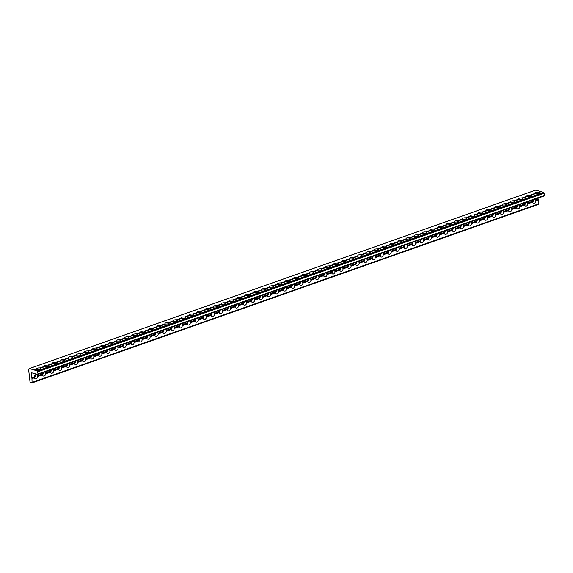 <?xml version="1.0" encoding="UTF-8"?>
<svg xmlns="http://www.w3.org/2000/svg" width="573" height="573" viewBox="0 0 573 573"><rect width="100%" height="100%" fill="white"/><g stroke="black" fill="none" stroke-linecap="round" stroke-linejoin="round"><path stroke-width="0.86" d="M34.774 370.137L37.166 369.313A2.199 0.688 -6.4 0 0 39.501 369.148A2.199 0.688 -6.4 0 0 40.697 368.389A2.199 0.688 -6.4 0 0 40.49 368.138L45.203 366.476A2.199 0.688 -6.4 0 0 47.538 366.312A2.199 0.688 -6.4 0 0 48.734 365.553A2.199 0.688 -6.4 0 0 48.526 365.302L48.325 365.416M37.066 369.327L34.717 370.158M53.16 363.647L48.282 365.424M45.102 366.498L40.461 368.131M60.903 360.933L56.047 362.344L61.196 360.818M53.139 363.662L53.239 363.647A2.199 0.688 -6.4 0 0 55.574 363.483A2.199 0.688 -6.4 0 0 56.77 362.723A2.199 0.688 -6.4 0 0 56.562 362.473L61.275 360.811A2.199 0.688 -6.4 0 0 63.617 360.646A2.199 0.688 -6.4 0 0 64.806 359.887A2.199 0.688 -6.4 0 0 64.599 359.643L64.398 359.751M76.975 355.267L72.635 356.807A2.199 0.688 -6.4 0 1 72.843 357.058A2.199 0.688 -6.4 0 1 71.654 357.817A2.199 0.688 -6.4 0 1 69.312 357.982L64.541 359.643M61.175 360.832L56.562 362.473M72.635 356.807L77.276 355.153M77.248 355.167L77.348 355.145A2.199 0.688 -6.4 0 0 79.69 354.981A2.199 0.688 -6.4 0 0 80.886 354.221A2.199 0.688 -6.4 0 0 80.671 353.978L85.384 352.316A2.199 0.688 -6.4 0 0 87.726 352.151A2.199 0.688 -6.4 0 0 88.922 351.392A2.199 0.688 -6.4 0 0 88.708 351.142L88.507 351.256M93.349 349.487L88.471 351.256M85.284 352.331L80.65 353.971M93.32 349.501L93.42 349.48A2.199 0.688 -6.4 0 0 95.763 349.315A2.199 0.688 -6.4 0 0 96.959 348.563A2.199 0.688 -6.4 0 0 96.744 348.312L101.457 346.651A2.199 0.688 -6.4 0 0 103.799 346.486A2.199 0.688 -6.4 0 0 104.995 345.727A2.199 0.688 -6.4 0 0 104.78 345.476L104.58 345.591M117.157 341.1L112.824 342.647A2.199 0.688 -6.4 0 1 113.031 342.898A2.199 0.688 -6.4 0 1 111.835 343.65A2.199 0.688 -6.4 0 1 109.493 343.814L104.544 345.591M101.357 346.665L96.744 348.312M112.824 342.647L117.458 340.992M117.429 340.999L117.529 340.985A2.199 0.688 -6.4 0 0 119.872 340.82A2.199 0.688 -6.4 0 0 121.068 340.061A2.199 0.688 -6.4 0 0 120.86 339.81L125.566 338.149A2.199 0.688 -6.4 0 0 127.908 337.991A2.199 0.688 -6.4 0 0 129.104 337.232A2.199 0.688 -6.4 0 0 128.896 336.981L128.689 337.089M133.53 335.327L128.839 336.981M125.466 338.17L120.831 339.803L125.494 338.156M133.509 335.334L133.602 335.32A2.199 0.688 -6.4 0 0 135.944 335.155A2.199 0.688 -6.4 0 0 137.14 334.396A2.199 0.688 -6.4 0 0 136.933 334.145L141.646 332.483A2.199 0.688 -6.4 0 0 143.981 332.326A2.199 0.688 -6.4 0 0 145.177 331.566A2.199 0.688 -6.4 0 0 144.969 331.316L144.768 331.423M157.339 326.939L153.005 328.479A2.199 0.688 -6.4 0 1 153.213 328.73A2.199 0.688 -6.4 0 1 152.017 329.489A2.199 0.688 -6.4 0 1 149.682 329.654L144.912 331.316M141.545 332.505L136.904 334.138M153.005 328.479L157.639 326.825M157.618 326.839L157.718 326.818A2.199 0.688 -6.4 0 0 160.053 326.66A2.199 0.688 -6.4 0 0 161.249 325.901A2.199 0.688 -6.4 0 0 161.042 325.65L165.755 323.989A2.199 0.688 -6.4 0 0 168.09 323.824A2.199 0.688 -6.4 0 0 169.286 323.065A2.199 0.688 -6.4 0 0 169.078 322.814L173.791 321.159A2.199 0.688 -6.4 0 0 176.126 320.995A2.199 0.688 -6.4 0 0 177.322 320.235A2.199 0.688 -6.4 0 0 177.114 319.985L176.914 320.092M165.654 324.01L160.999 325.643L165.654 324.01M177.086 319.978L181.827 318.323L176.871 320.099M181.727 318.344L181.827 318.323A2.199 0.688 -6.4 0 0 184.169 318.158A2.199 0.688 -6.4 0 0 185.358 317.399A2.199 0.688 -6.4 0 0 185.151 317.148L189.864 315.494A2.199 0.688 -6.4 0 0 192.206 315.329A2.199 0.688 -6.4 0 0 193.395 314.57A2.199 0.688 -6.4 0 0 193.187 314.319L192.986 314.434M193.165 314.312L197.9 312.657L192.951 314.434M189.763 315.508L185.122 317.141L189.792 315.494M197.8 312.679L197.9 312.657A2.199 0.688 -6.4 0 0 200.242 312.493A2.199 0.688 -6.4 0 0 201.438 311.733A2.199 0.688 -6.4 0 0 201.223 311.483L205.936 309.828A2.199 0.688 -6.4 0 0 208.278 309.664A2.199 0.688 -6.4 0 0 209.474 308.904A2.199 0.688 -6.4 0 0 209.26 308.654L209.059 308.768M209.238 308.646L213.973 306.992L209.202 308.654M205.836 309.843L201.202 311.476M213.872 307.013L213.973 306.992A2.199 0.688 -6.4 0 0 216.315 306.827A2.199 0.688 -6.4 0 0 217.511 306.068A2.199 0.688 -6.4 0 0 217.296 305.824L222.009 304.163A2.199 0.688 -6.4 0 0 224.351 303.998A2.199 0.688 -6.4 0 0 225.547 303.239A2.199 0.688 -6.4 0 0 225.332 302.988L225.132 303.103M229.974 301.334L225.096 303.103M221.909 304.177L217.274 305.81M229.945 301.348L230.045 301.326A2.199 0.688 -6.4 0 0 232.387 301.162A2.199 0.688 -6.4 0 0 233.583 300.402A2.199 0.688 -6.4 0 0 233.376 300.159L238.082 298.497A2.199 0.688 -6.4 0 0 240.424 298.332A2.199 0.688 -6.4 0 0 241.62 297.573A2.199 0.688 -6.4 0 0 241.412 297.323L241.204 297.437M253.782 292.946L249.448 294.493A2.199 0.688 -6.4 0 1 249.656 294.737A2.199 0.688 -6.4 0 1 248.46 295.496A2.199 0.688 -6.4 0 1 246.118 295.661L241.355 297.33M237.981 298.512L233.347 300.145M249.448 294.493L254.083 292.839M254.061 292.846L254.154 292.832A2.199 0.688 -6.4 0 0 256.496 292.667A2.199 0.688 -6.4 0 0 257.692 291.908A2.199 0.688 -6.4 0 0 257.485 291.657L262.198 289.995A2.199 0.688 -6.4 0 0 264.533 289.831A2.199 0.688 -6.4 0 0 265.729 289.079A2.199 0.688 -6.4 0 0 265.521 288.828L270.234 287.166A2.199 0.688 -6.4 0 0 272.569 287.001A2.199 0.688 -6.4 0 0 273.765 286.242A2.199 0.688 -6.4 0 0 273.557 285.991L273.357 286.106M262.097 290.017L257.442 291.65L262.097 290.017M273.529 285.984L278.27 284.33L273.314 286.106M278.17 284.351L278.27 284.33A2.199 0.688 -6.4 0 0 280.605 284.165A2.199 0.688 -6.4 0 0 281.801 283.413A2.199 0.688 -6.4 0 0 281.594 283.162L286.307 281.501A2.199 0.688 -6.4 0 0 288.642 281.336A2.199 0.688 -6.4 0 0 289.838 280.577A2.199 0.688 -6.4 0 0 289.63 280.326L289.429 280.441M538.255 192.385L540.504 191.504L538.527 192.635L541.127 191.69L538.77 192.521A2.199 0.688 -6.4 0 1 538.978 192.764A2.199 0.688 -6.4 0 1 537.782 193.524A2.199 0.688 -6.4 0 1 535.447 193.688L530.534 195.465M535.347 193.71L530.691 195.343L535.347 193.71M506.596 203.838L511.338 202.19A2.199 0.688 -6.4 0 0 513.673 202.025A2.199 0.688 -6.4 0 0 514.869 201.266A2.199 0.688 -6.4 0 0 514.661 201.016L519.374 199.354A2.199 0.688 -6.4 0 0 521.709 199.189A2.199 0.688 -6.4 0 0 522.905 198.43A2.199 0.688 -6.4 0 0 522.698 198.179L527.411 196.525A2.199 0.688 -6.4 0 0 529.746 196.36A2.199 0.688 -6.4 0 0 530.942 195.601A2.199 0.688 -6.4 0 0 530.734 195.35L530.491 195.465M527.31 196.539L522.497 198.294M511.238 202.205L506.425 203.959M538.147 192.335A2.199 0.688 -6.4 0 0 535.812 192.499A2.199 0.688 -6.4 0 0 534.616 193.259A2.199 0.688 -6.4 0 0 534.824 193.509L530.111 195.164A2.199 0.688 -6.4 0 0 527.769 195.329A2.199 0.688 -6.4 0 0 526.58 196.088A2.199 0.688 -6.4 0 0 526.788 196.338L522.075 198A2.199 0.688 -6.4 0 0 519.732 198.165A2.199 0.688 -6.4 0 0 518.544 198.924A2.199 0.688 -6.4 0 0 518.751 199.175L514.038 200.829A2.199 0.688 -6.4 0 0 511.696 200.994A2.199 0.688 -6.4 0 0 510.5 201.753A2.199 0.688 -6.4 0 0 510.715 202.004L506.002 203.666A2.199 0.688 -6.4 0 0 503.66 203.83A2.199 0.688 -6.4 0 0 502.464 204.59A2.199 0.688 -6.4 0 0 502.679 204.84L498.345 206.796L503.302 205.019A2.199 0.688 -6.4 0 0 505.637 204.855A2.199 0.688 -6.4 0 0 506.833 204.095A2.199 0.688 -6.4 0 0 506.625 203.845L506.382 203.967M503.201 205.041L498.589 206.681A2.199 0.688 -6.4 0 1 498.797 206.932A2.199 0.688 -6.4 0 1 497.6 207.691A2.199 0.688 -6.4 0 1 495.258 207.856L490.345 209.625M495.165 207.87L490.509 209.51L495.165 207.87M479.114 213.521L474.437 215.176L479.186 213.514A2.199 0.688 -6.4 0 0 481.528 213.357A2.199 0.688 -6.4 0 0 482.724 212.597A2.199 0.688 -6.4 0 0 482.516 212.347L487.222 210.685A2.199 0.688 -6.4 0 0 489.564 210.52A2.199 0.688 -6.4 0 0 490.76 209.761A2.199 0.688 -6.4 0 0 490.552 209.51L490.495 209.517M487.129 210.706L482.308 212.454M482.516 212.347L487.15 210.692M479.085 213.536L474.272 215.29M466.415 218.005L471.149 216.35A2.199 0.688 -6.4 0 0 473.491 216.186A2.199 0.688 -6.4 0 0 474.688 215.427A2.199 0.688 -6.4 0 0 474.48 215.176L474.236 215.298M471.049 216.365L466.236 218.12M458.379 220.834L463.113 219.18A2.199 0.688 -6.4 0 0 465.455 219.022A2.199 0.688 -6.4 0 0 466.651 218.263A2.199 0.688 -6.4 0 0 466.436 218.012L466.2 218.127M463.013 219.201L458.199 220.956M450.342 223.671L455.077 222.016A2.199 0.688 -6.4 0 0 457.419 221.851A2.199 0.688 -6.4 0 0 458.615 221.092A2.199 0.688 -6.4 0 0 458.4 220.841L458.164 220.963M454.976 222.03L450.163 223.785M410.153 237.831L414.895 236.176A2.199 0.688 -6.4 0 0 417.23 236.012A2.199 0.688 -6.4 0 0 418.426 235.259A2.199 0.688 -6.4 0 0 418.218 235.009L422.931 233.347A2.199 0.688 -6.4 0 0 425.273 233.182A2.199 0.688 -6.4 0 0 426.462 232.423A2.199 0.688 -6.4 0 0 426.255 232.172L430.968 230.511A2.199 0.688 -6.4 0 0 433.31 230.346A2.199 0.688 -6.4 0 0 434.499 229.594A2.199 0.688 -6.4 0 0 434.291 229.343L439.004 227.682A2.199 0.688 -6.4 0 0 441.346 227.517A2.199 0.688 -6.4 0 0 442.542 226.758A2.199 0.688 -6.4 0 0 442.327 226.507L447.04 224.845A2.199 0.688 -6.4 0 0 449.382 224.688A2.199 0.688 -6.4 0 0 450.579 223.928A2.199 0.688 -6.4 0 0 450.364 223.678L450.127 223.792M446.94 224.867L442.127 226.621M442.327 226.507L446.969 224.852M430.867 230.532L426.054 232.287M414.795 236.198L409.982 237.953M498.073 206.552L497.966 206.495A2.199 0.688 -6.4 0 0 495.624 206.66A2.199 0.688 -6.4 0 0 494.427 207.419A2.199 0.688 -6.4 0 0 494.642 207.67L489.929 209.331A2.199 0.688 -6.4 0 0 487.587 209.496A2.199 0.688 -6.4 0 0 486.391 210.255A2.199 0.688 -6.4 0 0 486.599 210.499L481.893 212.16A2.199 0.688 -6.4 0 0 479.551 212.325A2.199 0.688 -6.4 0 0 478.355 213.084A2.199 0.688 -6.4 0 0 478.562 213.335L473.857 214.997A2.199 0.688 -6.4 0 0 471.515 215.161A2.199 0.688 -6.4 0 0 470.318 215.921A2.199 0.688 -6.4 0 0 470.526 216.164L465.82 217.826A2.199 0.688 -6.4 0 0 463.478 217.991A2.199 0.688 -6.4 0 0 462.282 218.75A2.199 0.688 -6.4 0 0 462.49 219.001L457.784 220.662A2.199 0.688 -6.4 0 0 455.442 220.827A2.199 0.688 -6.4 0 0 454.246 221.586A2.199 0.688 -6.4 0 0 454.453 221.83L449.741 223.491A2.199 0.688 -6.4 0 0 447.406 223.656A2.199 0.688 -6.4 0 0 446.209 224.415A2.199 0.688 -6.4 0 0 446.417 224.666L441.704 226.328A2.199 0.688 -6.4 0 0 439.369 226.493A2.199 0.688 -6.4 0 0 438.173 227.245A2.199 0.688 -6.4 0 0 438.381 227.495L433.668 229.157A2.199 0.688 -6.4 0 0 431.333 229.322A2.199 0.688 -6.4 0 0 430.137 230.081A2.199 0.688 -6.4 0 0 430.344 230.332L425.632 231.993A2.199 0.688 -6.4 0 0 423.297 232.158A2.199 0.688 -6.4 0 0 422.1 232.91A2.199 0.688 -6.4 0 0 422.308 233.161L417.595 234.823A2.199 0.688 -6.4 0 0 415.253 234.987A2.199 0.688 -6.4 0 0 414.064 235.747A2.199 0.688 -6.4 0 0 414.272 235.997L409.559 237.659A2.199 0.688 -6.4 0 0 407.217 237.816A2.199 0.688 -6.4 0 0 406.028 238.576A2.199 0.688 -6.4 0 0 406.236 238.826L401.902 240.789L406.859 239.013A2.199 0.688 -6.4 0 0 409.194 238.848A2.199 0.688 -6.4 0 0 410.39 238.089A2.199 0.688 -6.4 0 0 410.182 237.838L414.816 236.183M406.758 239.027L402.146 240.674A2.199 0.688 -6.4 0 1 402.353 240.918A2.199 0.688 -6.4 0 1 401.157 241.677A2.199 0.688 -6.4 0 1 398.822 241.842L393.909 243.618M398.722 241.863L394.081 243.496L398.744 241.849M386.044 246.326L390.786 244.678A2.199 0.688 -6.4 0 0 393.121 244.513A2.199 0.688 -6.4 0 0 394.317 243.754A2.199 0.688 -6.4 0 0 394.109 243.504L393.866 243.618M390.686 244.692L385.873 246.447M382.671 247.515L377.994 249.162L382.75 247.507A2.199 0.688 -6.4 0 0 385.085 247.343A2.199 0.688 -6.4 0 0 386.281 246.583A2.199 0.688 -6.4 0 0 386.073 246.34L385.83 246.454M382.649 247.529L377.829 249.284M369.972 251.991L374.706 250.344A2.199 0.688 -6.4 0 0 377.048 250.179A2.199 0.688 -6.4 0 0 378.244 249.42A2.199 0.688 -6.4 0 0 378.037 249.169L377.793 249.284M374.613 250.358L369.793 252.113M401.63 240.538L401.523 240.488A2.199 0.688 -6.4 0 0 399.18 240.653A2.199 0.688 -6.4 0 0 397.984 241.412A2.199 0.688 -6.4 0 0 398.199 241.663L393.486 243.324A2.199 0.688 -6.4 0 0 391.144 243.482A2.199 0.688 -6.4 0 0 389.948 244.241A2.199 0.688 -6.4 0 0 390.163 244.492L385.45 246.154A2.199 0.688 -6.4 0 0 383.108 246.318A2.199 0.688 -6.4 0 0 381.912 247.078A2.199 0.688 -6.4 0 0 382.127 247.328L377.414 248.99A2.199 0.688 -6.4 0 0 375.071 249.148A2.199 0.688 -6.4 0 0 373.875 249.907A2.199 0.688 -6.4 0 0 374.09 250.157L369.377 251.819A2.199 0.688 -6.4 0 0 367.035 251.984A2.199 0.688 -6.4 0 0 365.839 252.743A2.199 0.688 -6.4 0 0 366.047 252.994L361.721 254.949L366.67 253.173A2.199 0.688 -6.4 0 0 369.012 253.008A2.199 0.688 -6.4 0 0 370.208 252.249A2.199 0.688 -6.4 0 0 370 251.998L369.757 252.12M366.577 253.194L361.964 254.835A2.199 0.688 -6.4 0 1 362.172 255.085A2.199 0.688 -6.4 0 1 360.976 255.845A2.199 0.688 -6.4 0 1 358.634 256.009L353.72 257.778M358.533 256.024L353.899 257.657L358.562 256.009M326.417 267.34L321.732 268.995L326.488 267.34A2.199 0.688 -6.4 0 0 328.83 267.176A2.199 0.688 -6.4 0 0 330.027 266.416A2.199 0.688 -6.4 0 0 329.812 266.166L334.525 264.504A2.199 0.688 -6.4 0 0 336.867 264.339A2.199 0.688 -6.4 0 0 338.063 263.58A2.199 0.688 -6.4 0 0 337.848 263.329L342.561 261.675A2.199 0.688 -6.4 0 0 344.903 261.51A2.199 0.688 -6.4 0 0 346.099 260.751A2.199 0.688 -6.4 0 0 345.884 260.5L350.597 258.838A2.199 0.688 -6.4 0 0 352.939 258.674A2.199 0.688 -6.4 0 0 354.135 257.914A2.199 0.688 -6.4 0 0 353.928 257.664L353.684 257.786M350.497 258.86L345.684 260.608M345.884 260.5L350.526 258.846M334.424 264.525L329.611 266.273M326.388 267.355L321.575 269.109M313.718 271.824L318.452 270.17A2.199 0.688 -6.4 0 0 320.794 270.005A2.199 0.688 -6.4 0 0 321.99 269.246A2.199 0.688 -6.4 0 0 321.775 268.995L321.718 269.002M318.352 270.184L313.538 271.939M310.344 273.006L305.66 274.66L310.416 272.999A2.199 0.688 -6.4 0 0 312.758 272.841A2.199 0.688 -6.4 0 0 313.947 272.082A2.199 0.688 -6.4 0 0 313.739 271.831L318.38 270.177M310.315 273.02L305.502 274.775M302.3 275.842L297.623 277.49L302.379 275.835A2.199 0.688 -6.4 0 0 304.721 275.67A2.199 0.688 -6.4 0 0 305.91 274.911A2.199 0.688 -6.4 0 0 305.703 274.66L305.645 274.668M302.279 275.849L297.466 277.604M289.601 280.319L294.343 278.664A2.199 0.688 -6.4 0 0 296.678 278.507A2.199 0.688 -6.4 0 0 297.874 277.747A2.199 0.688 -6.4 0 0 297.666 277.497L297.423 277.611M294.243 278.686L289.386 280.448M44.83 366.598L39.866 367.952A2.199 0.688 -6.4 0 0 37.524 368.117A2.199 0.688 -6.4 0 0 36.328 368.876A2.199 0.688 -6.4 0 0 36.543 369.127L34.273 370.015L29.452 368.568A0.645 0.365 -109.4 0 0 29.187 368.661L28.722 369.363A0.645 0.365 -109.4 0 0 28.65 369.757L29.975 381.582L30.541 382.463L32.109 382.836L31.93 378.488L34.265 377.664L34.187 376.97L31.852 377.786L31.4 372.701L34.652 373.617M31.866 377.671L34.187 376.97M34.222 376.841A2.199 1.676 -73.6 0 1 36.55 374.62A2.199 1.676 -73.6 0 1 37.546 375.666L42.259 374.004L37.546 375.666M37.553 375.781L37.632 376.475L42.302 374.828L42.223 374.133M34.265 377.664L34.323 377.786A2.199 1.676 -73.6 0 0 35.247 375.909L35.139 374.964M42.259 374.004A2.199 1.676 -73.6 0 1 42.653 372.765M44.952 371.956A2.199 1.676 -73.6 0 1 45.582 372.837L50.295 371.175L45.582 372.837M45.596 372.944L45.668 373.646L50.338 371.999L50.259 371.304M42.302 374.828L42.359 374.957A2.199 1.676 -73.6 0 0 43.283 373.08L43.233 372.257M50.295 371.175A2.199 1.676 -73.6 0 1 50.689 369.936M52.988 369.127A2.199 1.676 -73.6 0 1 53.618 370L58.331 368.346L53.618 370M53.633 370.115L53.712 370.81L58.374 369.162L58.303 368.468M50.338 371.999L50.395 372.121A2.199 1.676 -73.6 0 0 51.319 370.244L51.269 369.42M58.331 368.346A2.199 1.676 -73.6 0 1 58.725 367.1M61.025 366.29A2.199 1.676 -73.6 0 1 61.655 367.171L66.368 365.51L61.655 367.171M61.669 367.279L61.748 367.981L66.418 366.333L66.339 365.638M58.432 369.277A2.199 1.676 -73.6 0 0 59.356 367.415L59.306 366.591M66.368 365.51A2.199 1.676 -73.6 0 1 66.762 364.27M69.061 363.461A2.199 1.676 -73.6 0 1 69.691 364.335L74.404 362.68L69.691 364.335M69.705 364.449L69.784 365.144L74.454 363.497L74.375 362.802M66.468 366.448A2.199 1.676 -73.6 0 0 67.392 364.578L67.342 363.755M74.404 362.68A2.199 1.676 -73.6 0 1 74.798 361.434M77.097 360.625A2.199 1.676 -73.6 0 1 77.727 361.506L82.44 359.844L77.727 361.506M77.742 361.62L77.821 362.315L82.491 360.668L82.412 359.973M74.504 363.611A2.199 1.676 -73.6 0 0 75.428 361.749L75.378 360.926M82.44 359.844A2.199 1.676 -73.6 0 1 82.834 358.605M85.133 357.796A2.199 1.676 -73.6 0 1 85.764 358.669L90.477 357.015L85.764 358.669M85.778 358.784L85.857 359.479L90.527 357.839L90.448 357.137M82.491 360.668L82.548 360.789A2.199 1.676 -73.6 0 0 83.465 358.913L83.422 358.089M90.477 357.015A2.199 1.676 -73.6 0 1 90.871 355.769M93.17 354.959A2.199 1.676 -73.6 0 1 93.8 355.84L98.513 354.178L93.8 355.84M93.814 355.955L93.893 356.65L98.563 355.002L98.484 354.307M90.527 357.839L90.584 357.96A2.199 1.676 -73.6 0 0 91.501 356.084L91.458 355.26M98.513 354.178A2.199 1.676 -73.6 0 1 98.907 352.939M101.206 352.13A2.199 1.676 -73.6 0 1 101.836 353.011L106.549 351.349L101.836 353.011M101.851 353.118L101.93 353.813L106.599 352.173L106.521 351.471M98.563 355.002L98.62 355.124A2.199 1.676 -73.6 0 0 99.537 353.247L99.494 352.424M106.549 351.349A2.199 1.676 -73.6 0 1 106.943 350.103M109.242 349.294A2.199 1.676 -73.6 0 1 109.873 350.175L114.586 348.513L109.873 350.175M109.887 350.289L109.966 350.984L114.636 349.337L114.557 348.642M106.599 352.173L106.657 352.295A2.199 1.676 -73.6 0 0 107.574 350.418L107.531 349.594M114.586 348.513A2.199 1.676 -73.6 0 1 114.98 347.274M117.279 346.464A2.199 1.676 -73.6 0 1 117.909 347.345L122.622 345.684L117.909 347.345M117.923 347.453L118.002 348.148L122.672 346.507L122.593 345.806M114.686 349.451A2.199 1.676 -73.6 0 0 115.617 347.582L115.567 346.758M122.622 345.684A2.199 1.676 -73.6 0 1 123.016 344.437M125.315 343.628A2.199 1.676 -73.6 0 1 125.953 344.509L130.658 342.847L125.953 344.509M125.96 344.624L126.039 345.318L130.708 343.671L130.63 342.976M122.672 346.507L122.729 346.629A2.199 1.676 -73.6 0 0 123.653 344.753L123.603 343.929M130.658 342.847A2.199 1.676 -73.6 0 1 131.052 341.608M133.351 340.799A2.199 1.676 -73.6 0 1 133.989 341.68L138.695 340.018L133.989 341.68M133.996 341.787L134.075 342.482L138.745 340.842L138.666 340.14M130.708 343.671L130.766 343.8A2.199 1.676 -73.6 0 0 131.69 341.916L131.64 341.1M138.695 340.018A2.199 1.676 -73.6 0 1 139.089 338.772M141.388 337.963A2.199 1.676 -73.6 0 1 142.025 338.844L146.731 337.182L142.025 338.844M142.032 338.958L142.111 339.653L146.781 338.006L146.702 337.311M138.802 340.949A2.199 1.676 -73.6 0 0 139.726 339.087L139.676 338.263M146.731 337.182A2.199 1.676 -73.6 0 1 147.132 335.943M149.424 335.133A2.199 1.676 -73.6 0 1 150.062 336.014L154.774 334.353L150.062 336.014M150.069 336.122L150.147 336.817L154.817 335.176L154.739 334.474M146.838 338.12A2.199 1.676 -73.6 0 0 147.762 336.251L147.712 335.434M154.774 334.353A2.199 1.676 -73.6 0 1 155.168 333.106M157.46 332.297A2.199 1.676 -73.6 0 1 158.098 333.178L162.811 331.516L158.098 333.178M158.105 333.293L158.184 333.987L162.854 332.34L162.775 331.645M154.875 335.284A2.199 1.676 -73.6 0 0 155.799 333.422L155.749 332.598M162.811 331.516A2.199 1.676 -73.6 0 1 163.205 330.277M165.504 329.468A2.199 1.676 -73.6 0 1 166.134 330.349L170.847 328.687L166.134 330.349M166.149 330.456L166.22 331.158L170.89 329.511L170.818 328.816M162.911 332.455A2.199 1.676 -73.6 0 0 163.835 330.592L163.785 329.769M170.847 328.687A2.199 1.676 -73.6 0 1 171.241 327.441M173.54 326.631A2.199 1.676 -73.6 0 1 174.171 327.512L178.883 325.851L174.171 327.512M174.185 327.627L174.264 328.322L178.926 326.674L178.855 325.98M170.89 329.511L170.947 329.633A2.199 1.676 -73.6 0 0 171.871 327.756L171.821 326.932M178.883 325.851A2.199 1.676 -73.6 0 1 179.277 324.612M181.577 323.802A2.199 1.676 -73.6 0 1 182.207 324.683L186.92 323.022L182.207 324.683M182.221 324.791L182.3 325.493L186.97 323.845L186.891 323.151M178.926 326.674L178.991 326.803A2.199 1.676 -73.6 0 0 179.908 324.927L179.858 324.103M186.92 323.022A2.199 1.676 -73.6 0 1 187.314 321.782M189.613 320.966A2.199 1.676 -73.6 0 1 190.243 321.847L194.956 320.185L190.243 321.847M190.257 321.962L190.336 322.656L195.006 321.009L194.927 320.314M186.97 323.845L187.027 323.967A2.199 1.676 -73.6 0 0 187.944 322.09L187.894 321.267M194.956 320.185A2.199 1.676 -73.6 0 1 195.35 318.946M197.649 318.137A2.199 1.676 -73.6 0 1 198.279 319.018L202.992 317.356L198.279 319.018M198.294 319.125L198.373 319.827L203.043 318.18L202.964 317.485M195.006 321.009L195.064 321.138A2.199 1.676 -73.6 0 0 195.98 319.261L195.93 318.438M202.992 317.356A2.199 1.676 -73.6 0 1 203.386 316.117M205.686 315.3A2.199 1.676 -73.6 0 1 206.316 316.181L211.029 314.52L206.316 316.181M206.33 316.296L206.409 316.991L211.079 315.343L211 314.649M203.043 318.18L203.1 318.302A2.199 1.676 -73.6 0 0 204.017 316.425L203.974 315.601M211.029 314.52A2.199 1.676 -73.6 0 1 211.423 313.281M213.722 312.471A2.199 1.676 -73.6 0 1 214.352 313.352L219.065 311.691L214.352 313.352M214.366 313.46L214.445 314.162L219.115 312.514L219.036 311.819M211.129 315.458A2.199 1.676 -73.6 0 0 212.053 313.596L212.01 312.772M219.065 311.691A2.199 1.676 -73.6 0 1 219.459 310.451M221.758 309.642A2.199 1.676 -73.6 0 1 222.388 310.516L227.101 308.861L222.388 310.516M222.403 310.63L222.482 311.325L227.152 309.678L227.073 308.983M219.115 312.514L219.173 312.636A2.199 1.676 -73.6 0 0 220.089 310.759L220.046 309.936M227.101 308.861A2.199 1.676 -73.6 0 1 227.495 307.615M229.794 306.806A2.199 1.676 -73.6 0 1 230.425 307.687L235.138 306.025L230.425 307.687M230.439 307.794L230.518 308.496L235.188 306.849L235.109 306.154M227.202 309.792A2.199 1.676 -73.6 0 0 228.126 307.93L228.083 307.107M235.138 306.025A2.199 1.676 -73.6 0 1 235.532 304.786M237.831 303.976A2.199 1.676 -73.6 0 1 238.461 304.85L243.174 303.196L238.461 304.85M238.475 304.965L238.554 305.66L243.224 304.012L243.145 303.318M235.238 306.963A2.199 1.676 -73.6 0 0 236.169 305.094L236.119 304.27M243.174 303.196A2.199 1.676 -73.6 0 1 243.568 301.95M245.867 301.14A2.199 1.676 -73.6 0 1 246.505 302.021L251.21 300.359L246.505 302.021M246.512 302.136L246.591 302.831L251.261 301.183L251.182 300.488M243.281 304.127A2.199 1.676 -73.6 0 0 244.205 302.265L244.155 301.441M251.21 300.359A2.199 1.676 -73.6 0 1 251.604 299.12M253.903 298.311A2.199 1.676 -73.6 0 1 254.541 299.185L259.247 297.53L254.541 299.185M254.548 299.299L254.627 299.994L259.297 298.354L259.218 297.652M251.261 301.183L251.318 301.305A2.199 1.676 -73.6 0 0 252.242 299.428L252.192 298.605M259.247 297.53A2.199 1.676 -73.6 0 1 259.641 296.284M261.94 295.475A2.199 1.676 -73.6 0 1 262.577 296.356L267.283 294.694L262.577 296.356M262.584 296.47L262.663 297.165L267.333 295.518L267.254 294.823M259.297 298.354L259.354 298.476A2.199 1.676 -73.6 0 0 260.278 296.599L260.228 295.775M267.283 294.694A2.199 1.676 -73.6 0 1 267.684 293.455M269.976 292.645A2.199 1.676 -73.6 0 1 270.614 293.526L275.327 291.865L270.614 293.526M270.621 293.634L270.7 294.329L275.369 292.688L275.291 291.986M267.333 295.518L267.39 295.647A2.199 1.676 -73.6 0 0 268.314 293.763L268.264 292.939M275.327 291.865A2.199 1.676 -73.6 0 1 275.72 290.618M278.02 289.809A2.199 1.676 -73.6 0 1 278.65 290.69L283.363 289.028L278.65 290.69M278.657 290.805L278.736 291.499L283.406 289.852L283.327 289.157M275.369 292.688L275.427 292.81A2.199 1.676 -73.6 0 0 276.351 290.934L276.301 290.11M533.477 199.468L533.527 200.292A2.199 1.676 -73.6 0 1 532.604 202.154L527.898 203.83L532.546 202.04L532.475 201.345L527.79 202.878L532.475 201.345M532.503 201.216A2.199 1.676 -73.6 0 1 532.897 199.977M535.196 199.168A2.199 1.676 -73.6 0 1 535.827 200.049L538.183 199.218L538.061 198.158M538.183 199.218L535.827 200.049M535.841 200.156L535.92 200.858L538.291 200.163L535.934 200.994A2.199 1.676 -73.6 0 1 533.599 203.214A2.199 1.676 -73.6 0 1 532.611 202.169L532.546 202.04M525.441 202.298L525.491 203.121A2.199 1.676 -73.6 0 1 524.567 204.991L519.861 206.66L524.51 204.876L524.431 204.181L519.754 205.714L524.431 204.181M524.467 204.052A2.199 1.676 -73.6 0 1 524.861 202.813M527.16 201.997A2.199 1.676 -73.6 0 1 527.79 202.878M527.805 202.992L527.876 203.687M517.405 205.134L517.455 205.958A2.199 1.676 -73.6 0 1 516.531 207.82L511.825 209.496L516.474 207.705L516.395 207.011L511.718 208.543L516.395 207.011M516.431 206.882A2.199 1.676 -73.6 0 1 516.825 205.643M519.124 204.833A2.199 1.676 -73.6 0 1 519.754 205.714M519.768 205.822L519.84 206.524M509.368 207.963L509.418 208.787A2.199 1.676 -73.6 0 1 508.495 210.656L503.789 212.325L508.437 210.542L508.358 209.847L503.681 211.38L508.358 209.847M508.387 209.718A2.199 1.676 -73.6 0 1 508.788 208.479M511.08 207.662A2.199 1.676 -73.6 0 1 511.718 208.543M511.725 208.658L511.804 209.353M500.401 213.371L495.745 215.161L500.401 213.371L500.322 212.676L495.645 214.209L500.322 212.676M500.351 212.547A2.199 1.676 -73.6 0 1 500.745 211.308M503.044 210.499A2.199 1.676 -73.6 0 1 503.681 211.38M503.688 211.487L503.767 212.189M500.458 213.485A2.199 1.676 -73.6 0 0 501.382 211.623L501.332 210.8M492.365 216.207L487.709 217.991L492.365 216.207L492.286 215.512L487.609 217.045L492.286 215.512M492.314 215.384A2.199 1.676 -73.6 0 1 492.708 214.137M495.008 213.328A2.199 1.676 -73.6 0 1 495.645 214.209M495.652 214.323L495.731 215.018M492.422 216.322A2.199 1.676 -73.6 0 0 493.346 214.452L493.296 213.629M484.328 219.036L479.673 220.827L484.328 219.036L484.249 218.342L479.565 219.874L484.249 218.342M484.278 218.213A2.199 1.676 -73.6 0 1 484.672 216.974M486.971 216.164A2.199 1.676 -73.6 0 1 487.609 217.045M487.616 217.153L487.695 217.855M484.386 219.151A2.199 1.676 -73.6 0 0 485.31 217.289L485.259 216.465M476.292 221.873L471.636 223.656L476.292 221.873L476.213 221.171L471.529 222.711L476.213 221.171M476.242 221.049A2.199 1.676 -73.6 0 1 476.636 219.803M478.935 218.993A2.199 1.676 -73.6 0 1 479.565 219.874M479.58 219.989L479.658 220.684M476.342 221.98A2.199 1.676 -73.6 0 0 477.273 220.118L477.223 219.294M469.187 222.131L469.237 222.947A2.199 1.676 -73.6 0 1 468.306 224.817L463.6 226.485L468.256 224.702L468.177 224.007L463.493 225.54L468.177 224.007M468.205 223.878A2.199 1.676 -73.6 0 1 468.599 222.639M470.899 221.83A2.199 1.676 -73.6 0 1 471.529 222.711M471.543 222.818L471.622 223.513M461.15 224.96L461.193 225.783A2.199 1.676 -73.6 0 1 460.269 227.646L455.564 229.322L460.219 227.538L460.14 226.836L455.456 228.376L460.14 226.836M460.169 226.715A2.199 1.676 -73.6 0 1 460.563 225.468M462.862 224.659A2.199 1.676 -73.6 0 1 463.493 225.54M463.507 225.655L463.586 226.349M453.114 227.796L453.157 228.613A2.199 1.676 -73.6 0 1 452.233 230.482L447.527 232.151L452.183 230.367L452.104 229.673L447.42 231.206L452.104 229.673M452.133 229.544A2.199 1.676 -73.6 0 1 452.527 228.305M454.826 227.495A2.199 1.676 -73.6 0 1 455.456 228.376M455.471 228.484L455.549 229.179M444.147 233.204L439.491 234.987L444.147 233.204L444.068 232.502L439.384 234.042L444.068 232.502M444.096 232.38A2.199 1.676 -73.6 0 1 444.49 231.134M446.79 230.325A2.199 1.676 -73.6 0 1 447.42 231.206M447.434 231.32L447.513 232.015M444.197 233.311A2.199 1.676 -73.6 0 0 445.121 231.449L445.078 230.625M437.034 233.455L437.084 234.278A2.199 1.676 -73.6 0 1 436.16 236.148L431.455 237.816L436.11 236.033L436.032 235.338L431.347 236.871L436.032 235.338M436.06 235.209A2.199 1.676 -73.6 0 1 436.454 233.97M438.753 233.161A2.199 1.676 -73.6 0 1 439.384 234.042M439.398 234.149L439.477 234.844M428.998 236.291L429.048 237.115A2.199 1.676 -73.6 0 1 428.124 238.977L423.418 240.653L428.074 238.869L427.995 238.167L423.311 239.707L427.995 238.167M428.024 238.046A2.199 1.676 -73.6 0 1 428.418 236.799M430.717 235.99A2.199 1.676 -73.6 0 1 431.347 236.871M431.362 236.986L431.44 237.68M420.962 239.12L421.012 239.944A2.199 1.676 -73.6 0 1 420.088 241.813L415.382 243.482L420.03 241.699L419.959 241.004L415.275 242.537L419.959 241.004M419.988 240.875A2.199 1.676 -73.6 0 1 420.381 239.636M422.681 238.826A2.199 1.676 -73.6 0 1 423.311 239.707M423.325 239.815L423.404 240.51M411.994 244.535L407.346 246.318L411.994 244.535L411.923 243.833L407.238 245.366L411.923 243.833M411.951 243.711A2.199 1.676 -73.6 0 1 412.345 242.465M414.644 241.656A2.199 1.676 -73.6 0 1 415.275 242.537M415.289 242.651L415.368 243.346M412.051 244.642A2.199 1.676 -73.6 0 0 412.975 242.78L412.925 241.956M403.958 247.364L399.288 249.011L403.958 247.364L403.879 246.669L399.202 248.202L403.879 246.669M403.915 246.54A2.199 1.676 -73.6 0 1 404.309 245.301M406.608 244.492A2.199 1.676 -73.6 0 1 407.238 245.366M407.253 245.48L407.324 246.175M404.015 247.479A2.199 1.676 -73.6 0 0 404.939 245.609L404.889 244.786M395.922 250.193L391.252 251.841L395.922 250.193L395.843 249.499L391.166 251.031L395.843 249.499M395.879 249.377A2.199 1.676 -73.6 0 1 396.272 248.13M398.572 247.321A2.199 1.676 -73.6 0 1 399.202 248.202M399.216 248.317L399.288 249.011M395.979 250.308A2.199 1.676 -73.6 0 0 396.903 248.446L396.853 247.622M388.816 250.451L388.866 251.275A2.199 1.676 -73.6 0 1 387.942 253.144L383.237 254.813L387.885 253.03L387.806 252.335L383.129 253.868L387.806 252.335M387.835 252.206A2.199 1.676 -73.6 0 1 388.236 250.967M390.528 250.157A2.199 1.676 -73.6 0 1 391.166 251.031M391.173 251.146L391.252 251.841M380.78 253.287L380.83 254.111A2.199 1.676 -73.6 0 1 379.906 255.973L375.193 257.649L379.849 255.859L379.77 255.164L375.093 256.697L379.77 255.164M379.799 255.042A2.199 1.676 -73.6 0 1 380.193 253.796M382.492 252.987A2.199 1.676 -73.6 0 1 383.129 253.868M383.136 253.975L383.215 254.677M372.744 256.117L372.794 256.94A2.199 1.676 -73.6 0 1 371.87 258.81L367.157 260.479L371.813 258.695L371.734 258L367.057 259.533L371.734 258M371.762 257.871A2.199 1.676 -73.6 0 1 372.156 256.632M374.455 255.823A2.199 1.676 -73.6 0 1 375.093 256.697M375.1 256.811L375.179 257.506M364.707 258.953L364.757 259.777A2.199 1.676 -73.6 0 1 363.834 261.639L359.121 263.315L363.776 261.524L363.697 260.83L359.013 262.362L363.697 260.83M363.726 260.701A2.199 1.676 -73.6 0 1 364.12 259.462M366.419 258.652A2.199 1.676 -73.6 0 1 367.057 259.533M367.064 259.641L367.143 260.343M356.671 261.782L356.721 262.606A2.199 1.676 -73.6 0 1 355.79 264.475L351.084 266.144L355.74 264.361L355.661 263.666L350.977 265.199L355.661 263.666M355.69 263.537A2.199 1.676 -73.6 0 1 356.084 262.298M358.383 261.481A2.199 1.676 -73.6 0 1 359.013 262.362M359.027 262.477L359.106 263.172M347.704 267.19L343.048 268.981L347.704 267.19L347.625 266.495L342.941 268.028L347.625 266.495M347.653 266.366A2.199 1.676 -73.6 0 1 348.047 265.127M350.347 264.318A2.199 1.676 -73.6 0 1 350.977 265.199M350.991 265.306L351.07 266.008M347.754 267.305A2.199 1.676 -73.6 0 0 348.685 265.442L348.635 264.619M340.598 267.448L340.641 268.271A2.199 1.676 -73.6 0 1 339.717 270.141L335.012 271.81L339.667 270.026L339.588 269.331L334.904 270.864L339.588 269.331M339.617 269.203A2.199 1.676 -73.6 0 1 340.011 267.963M342.31 267.147A2.199 1.676 -73.6 0 1 342.941 268.028M342.955 268.143L343.034 268.837M331.631 272.855L326.975 274.646L331.631 272.855L331.552 272.161L326.868 273.693L331.552 272.161M331.581 272.032A2.199 1.676 -73.6 0 1 331.975 270.793M334.274 269.983A2.199 1.676 -73.6 0 1 334.904 270.864M334.919 270.972L334.997 271.674M331.681 272.97A2.199 1.676 -73.6 0 0 332.605 271.108L332.562 270.284M323.595 275.692L318.939 277.475L323.595 275.692L323.516 274.99L318.832 276.53L323.516 274.99M323.544 274.868A2.199 1.676 -73.6 0 1 323.938 273.622M326.238 272.812A2.199 1.676 -73.6 0 1 326.868 273.693M326.882 273.808L326.961 274.503M323.645 275.799A2.199 1.676 -73.6 0 0 324.569 273.937L324.526 273.113M315.558 278.521L310.903 280.312L315.558 278.521L315.479 277.826L310.795 279.359L315.479 277.826M315.508 277.697A2.199 1.676 -73.6 0 1 315.902 276.458M318.201 275.649A2.199 1.676 -73.6 0 1 318.832 276.53M318.846 276.637L318.925 277.339M315.608 278.636A2.199 1.676 -73.6 0 0 316.532 276.766L316.482 275.95M307.522 281.357L302.866 283.141L307.522 281.357L307.443 280.655L302.759 282.195L307.443 280.655M307.472 280.534A2.199 1.676 -73.6 0 1 307.866 279.287M310.165 278.478A2.199 1.676 -73.6 0 1 310.795 279.359M310.81 279.474L310.888 280.168M307.572 281.465A2.199 1.676 -73.6 0 0 308.496 279.603L308.446 278.779M300.41 281.615L300.46 282.432A2.199 1.676 -73.6 0 1 299.536 284.301L294.83 285.97L299.478 284.187L299.407 283.492L294.723 285.025L299.407 283.492M299.435 283.363A2.199 1.676 -73.6 0 1 299.829 282.124M302.129 281.314A2.199 1.676 -73.6 0 1 302.759 282.195M302.773 282.303L302.852 282.998M292.373 284.444L292.423 285.268A2.199 1.676 -73.6 0 1 291.499 287.13L286.794 288.806L291.442 287.023L291.371 286.321L286.686 287.861L291.371 286.321M291.399 286.199A2.199 1.676 -73.6 0 1 291.793 284.953M294.092 284.144A2.199 1.676 -73.6 0 1 294.723 285.025M294.737 285.139L294.816 285.834M286.206 281.515L281.551 283.155L286.206 281.515M283.363 289.028A2.199 1.676 -73.6 0 1 283.757 287.789M286.056 286.98A2.199 1.676 -73.6 0 1 286.686 287.861M286.701 287.968L286.772 288.663M283.406 289.852L283.463 289.981A2.199 1.676 -73.6 0 0 284.387 288.097L284.337 287.281M37.703 374.513L38.033 373.918L544.35 195.465L544.021 196.059L37.703 374.513L34.674 373.61M38.033 373.918L37.374 370.982L34.81 370.144M37.216 370.846L543.541 192.392L541.127 191.69M52.866 363.762L47.903 365.123A2.199 0.688 -6.4 0 0 45.561 365.288A2.199 0.688 -6.4 0 0 44.372 366.047A2.199 0.688 -6.4 0 0 44.579 366.297L44.644 366.362M56.047 362.344L55.939 362.294A2.199 0.688 -6.4 0 0 53.597 362.451A2.199 0.688 -6.4 0 0 52.408 363.21A2.199 0.688 -6.4 0 0 52.616 363.461L52.68 363.526M68.939 358.096L63.975 359.457A2.199 0.688 -6.4 0 0 61.64 359.622A2.199 0.688 -6.4 0 0 60.444 360.381A2.199 0.688 -6.4 0 0 60.652 360.632L60.717 360.696M72.119 356.678L72.012 356.628A2.199 0.688 -6.4 0 0 69.677 356.786A2.199 0.688 -6.4 0 0 68.481 357.545A2.199 0.688 -6.4 0 0 68.688 357.796L68.753 357.86M85.012 352.431L80.048 353.792A2.199 0.688 -6.4 0 0 77.713 353.956A2.199 0.688 -6.4 0 0 76.517 354.716A2.199 0.688 -6.4 0 0 76.725 354.966L76.789 355.031M93.048 349.602L88.084 350.963A2.199 0.688 -6.4 0 0 85.749 351.12A2.199 0.688 -6.4 0 0 84.553 351.879A2.199 0.688 -6.4 0 0 84.761 352.13L84.825 352.202M101.084 346.765L96.121 348.126A2.199 0.688 -6.4 0 0 93.786 348.291A2.199 0.688 -6.4 0 0 92.59 349.05A2.199 0.688 -6.4 0 0 92.797 349.301L92.862 349.365M109.121 343.936L104.164 345.297A2.199 0.688 -6.4 0 0 101.822 345.462A2.199 0.688 -6.4 0 0 100.626 346.214A2.199 0.688 -6.4 0 0 100.834 346.464L100.898 346.536M112.308 342.511L112.201 342.461A2.199 0.688 -6.4 0 0 109.858 342.625A2.199 0.688 -6.4 0 0 108.662 343.385A2.199 0.688 -6.4 0 0 108.87 343.635L108.934 343.7M125.193 338.271L120.237 339.631A2.199 0.688 -6.4 0 0 117.895 339.796A2.199 0.688 -6.4 0 0 116.699 340.548A2.199 0.688 -6.4 0 0 116.906 340.799L116.978 340.871M133.23 335.434L128.273 336.795A2.199 0.688 -6.4 0 0 125.931 336.96A2.199 0.688 -6.4 0 0 124.735 337.719A2.199 0.688 -6.4 0 0 124.943 337.97L125.014 338.034M141.266 332.605L136.31 333.966A2.199 0.688 -6.4 0 0 133.967 334.131A2.199 0.688 -6.4 0 0 132.771 334.89A2.199 0.688 -6.4 0 0 132.986 335.133L133.051 335.205M149.302 329.776L144.346 331.13A2.199 0.688 -6.4 0 0 142.004 331.294A2.199 0.688 -6.4 0 0 140.808 332.054A2.199 0.688 -6.4 0 0 141.022 332.304L141.087 332.369M152.49 328.35L152.382 328.3A2.199 0.688 -6.4 0 0 150.04 328.465A2.199 0.688 -6.4 0 0 148.844 329.224A2.199 0.688 -6.4 0 0 149.059 329.468L149.123 329.539M165.382 324.11L160.419 325.464A2.199 0.688 -6.4 0 0 158.076 325.629A2.199 0.688 -6.4 0 0 156.88 326.388A2.199 0.688 -6.4 0 0 157.095 326.639L157.16 326.703M168.562 322.685L168.455 322.635A2.199 0.688 -6.4 0 0 166.113 322.8A2.199 0.688 -6.4 0 0 164.924 323.559A2.199 0.688 -6.4 0 0 165.131 323.802L165.196 323.874M181.455 318.445L176.491 319.798A2.199 0.688 -6.4 0 0 174.149 319.963A2.199 0.688 -6.4 0 0 172.96 320.722A2.199 0.688 -6.4 0 0 173.168 320.973L173.232 321.038M189.491 315.608L184.527 316.969A2.199 0.688 -6.4 0 0 182.193 317.134A2.199 0.688 -6.4 0 0 180.996 317.893A2.199 0.688 -6.4 0 0 181.204 318.144L181.269 318.208M197.527 312.779L192.564 314.133A2.199 0.688 -6.4 0 0 190.229 314.298A2.199 0.688 -6.4 0 0 189.033 315.057A2.199 0.688 -6.4 0 0 189.24 315.308L189.305 315.372M205.564 309.943L200.6 311.304A2.199 0.688 -6.4 0 0 198.265 311.468A2.199 0.688 -6.4 0 0 197.069 312.228A2.199 0.688 -6.4 0 0 197.277 312.478L197.341 312.543M213.6 307.114L208.636 308.467A2.199 0.688 -6.4 0 0 206.301 308.632A2.199 0.688 -6.4 0 0 205.105 309.391A2.199 0.688 -6.4 0 0 205.313 309.642L205.378 309.707M221.636 304.277L216.673 305.638A2.199 0.688 -6.4 0 0 214.338 305.803A2.199 0.688 -6.4 0 0 213.142 306.562A2.199 0.688 -6.4 0 0 213.349 306.813L213.414 306.877M229.673 301.448L224.716 302.809A2.199 0.688 -6.4 0 0 222.374 302.967A2.199 0.688 -6.4 0 0 221.178 303.726A2.199 0.688 -6.4 0 0 221.386 303.976L221.45 304.041M232.86 300.023L232.753 299.973A2.199 0.688 -6.4 0 0 230.41 300.137A2.199 0.688 -6.4 0 0 229.214 300.897A2.199 0.688 -6.4 0 0 229.422 301.147L229.487 301.212M245.745 295.783L240.789 297.143A2.199 0.688 -6.4 0 0 238.447 297.301A2.199 0.688 -6.4 0 0 237.251 298.06A2.199 0.688 -6.4 0 0 237.458 298.311L237.53 298.383M248.933 294.357L248.825 294.307A2.199 0.688 -6.4 0 0 246.483 294.472A2.199 0.688 -6.4 0 0 245.287 295.231A2.199 0.688 -6.4 0 0 245.495 295.482L245.566 295.546M261.818 290.117L256.862 291.478A2.199 0.688 -6.4 0 0 254.519 291.636A2.199 0.688 -6.4 0 0 253.323 292.395A2.199 0.688 -6.4 0 0 253.538 292.645L253.603 292.717M265.005 288.692L264.898 288.642A2.199 0.688 -6.4 0 0 262.556 288.806A2.199 0.688 -6.4 0 0 261.36 289.566A2.199 0.688 -6.4 0 0 261.575 289.816L261.639 289.881M277.891 284.452L272.934 285.812A2.199 0.688 -6.4 0 0 270.592 285.977A2.199 0.688 -6.4 0 0 269.396 286.729A2.199 0.688 -6.4 0 0 269.611 286.98L269.675 287.052M285.934 281.615L280.971 282.976A2.199 0.688 -6.4 0 0 278.628 283.141A2.199 0.688 -6.4 0 0 277.432 283.9A2.199 0.688 -6.4 0 0 277.647 284.151L277.712 284.215M361.448 254.706L361.341 254.648A2.199 0.688 -6.4 0 0 358.999 254.813A2.199 0.688 -6.4 0 0 357.803 255.572A2.199 0.688 -6.4 0 0 358.01 255.823L353.305 257.485A2.199 0.688 -6.4 0 0 350.963 257.649A2.199 0.688 -6.4 0 0 349.766 258.409A2.199 0.688 -6.4 0 0 349.974 258.659L345.268 260.314A2.199 0.688 -6.4 0 0 342.926 260.479A2.199 0.688 -6.4 0 0 341.73 261.238A2.199 0.688 -6.4 0 0 341.938 261.489L337.225 263.15A2.199 0.688 -6.4 0 0 334.89 263.315A2.199 0.688 -6.4 0 0 333.694 264.074A2.199 0.688 -6.4 0 0 333.901 264.325L329.189 265.979A2.199 0.688 -6.4 0 0 326.854 266.144A2.199 0.688 -6.4 0 0 325.657 266.903A2.199 0.688 -6.4 0 0 325.865 267.154L321.152 268.816A2.199 0.688 -6.4 0 0 318.817 268.981A2.199 0.688 -6.4 0 0 317.621 269.74A2.199 0.688 -6.4 0 0 317.829 269.983L313.116 271.645A2.199 0.688 -6.4 0 0 310.781 271.81A2.199 0.688 -6.4 0 0 309.585 272.569A2.199 0.688 -6.4 0 0 309.792 272.82L305.08 274.481A2.199 0.688 -6.4 0 0 302.745 274.646A2.199 0.688 -6.4 0 0 301.548 275.405A2.199 0.688 -6.4 0 0 301.756 275.649L297.043 277.311A2.199 0.688 -6.4 0 0 294.701 277.475A2.199 0.688 -6.4 0 0 293.512 278.234A2.199 0.688 -6.4 0 0 293.72 278.485L289.007 280.147A2.199 0.688 -6.4 0 0 286.665 280.312A2.199 0.688 -6.4 0 0 285.476 281.071A2.199 0.688 -6.4 0 0 285.683 281.314L285.748 281.386M540.504 191.504L535.769 190.114L29.452 368.568M31.852 377.786L34.086 377.227M58.374 369.162L53.726 370.953A2.199 1.676 -73.6 0 1 51.391 373.173A2.199 1.676 -73.6 0 1 50.395 372.121L45.69 373.782A2.199 1.676 -73.6 0 1 43.355 376.003A2.199 1.676 -73.6 0 1 42.359 374.957L37.632 376.475M66.418 366.333L61.748 367.981M74.454 363.497L69.784 365.144M114.636 349.337L109.98 351.12A2.199 1.676 -73.6 0 1 107.645 353.34A2.199 1.676 -73.6 0 1 106.657 352.295L101.944 353.956A2.199 1.676 -73.6 0 1 99.609 356.177A2.199 1.676 -73.6 0 1 98.62 355.124L93.908 356.786A2.199 1.676 -73.6 0 1 91.573 359.006A2.199 1.676 -73.6 0 1 90.584 357.96L85.871 359.622A2.199 1.676 -73.6 0 1 83.536 361.842A2.199 1.676 -73.6 0 1 82.548 360.789L77.821 362.315M138.745 340.842L134.089 342.625A2.199 1.676 -73.6 0 1 131.754 344.846A2.199 1.676 -73.6 0 1 130.766 343.8L126.053 345.455A2.199 1.676 -73.6 0 1 123.718 347.675A2.199 1.676 -73.6 0 1 122.729 346.629L118.002 348.148M146.781 338.006L142.111 339.653M154.817 335.176L150.147 336.817M162.854 332.34L158.184 333.987M211.079 315.343L206.423 317.134A2.199 1.676 -73.6 0 1 204.088 319.354A2.199 1.676 -73.6 0 1 203.1 318.302L198.387 319.963A2.199 1.676 -73.6 0 1 196.052 322.184A2.199 1.676 -73.6 0 1 195.064 321.138L190.351 322.8A2.199 1.676 -73.6 0 1 188.016 325.02A2.199 1.676 -73.6 0 1 187.027 323.967L182.314 325.629A2.199 1.676 -73.6 0 1 179.979 327.849A2.199 1.676 -73.6 0 1 178.991 326.803L174.278 328.465A2.199 1.676 -73.6 0 1 171.943 330.685A2.199 1.676 -73.6 0 1 170.947 329.633L166.22 331.158M227.152 309.678L222.496 311.468A2.199 1.676 -73.6 0 1 220.161 313.689A2.199 1.676 -73.6 0 1 219.173 312.636L214.445 314.162M235.188 306.849L230.518 308.496M243.224 304.012L238.554 305.66M286.794 288.806A2.199 1.676 -73.6 0 1 284.459 291.027A2.199 1.676 -73.6 0 1 283.463 289.981L278.757 291.636A2.199 1.676 -73.6 0 1 276.422 293.856A2.199 1.676 -73.6 0 1 275.427 292.81L270.721 294.472A2.199 1.676 -73.6 0 1 268.386 296.692A2.199 1.676 -73.6 0 1 267.39 295.647L262.685 297.301A2.199 1.676 -73.6 0 1 260.35 299.521A2.199 1.676 -73.6 0 1 259.354 298.476L254.641 300.137A2.199 1.676 -73.6 0 1 252.306 302.358A2.199 1.676 -73.6 0 1 251.318 301.305L246.591 302.831M538.176 199.34L538.255 200.034M524.51 204.876L524.567 204.998A2.199 1.676 -73.6 0 0 525.563 206.051A2.199 1.676 -73.6 0 0 527.898 203.83M516.474 207.705L516.531 207.834A2.199 1.676 -73.6 0 0 517.526 208.88A2.199 1.676 -73.6 0 0 519.861 206.66M508.437 210.542L508.495 210.663A2.199 1.676 -73.6 0 0 509.49 211.716A2.199 1.676 -73.6 0 0 511.825 209.496M468.256 224.702L468.313 224.831A2.199 1.676 -73.6 0 0 469.301 225.877A2.199 1.676 -73.6 0 0 471.636 223.656M460.219 227.538L460.277 227.66A2.199 1.676 -73.6 0 0 461.265 228.706A2.199 1.676 -73.6 0 0 463.6 226.485M452.183 230.367L452.24 230.496A2.199 1.676 -73.6 0 0 453.229 231.542A2.199 1.676 -73.6 0 0 455.564 229.322M436.11 236.033L436.168 236.162A2.199 1.676 -73.6 0 0 437.156 237.208A2.199 1.676 -73.6 0 0 439.491 234.987M428.074 238.869L428.131 238.991A2.199 1.676 -73.6 0 0 429.12 240.037A2.199 1.676 -73.6 0 0 431.455 237.816M420.03 241.699L420.095 241.82A2.199 1.676 -73.6 0 0 421.083 242.873A2.199 1.676 -73.6 0 0 423.418 240.653M387.885 253.03L387.942 253.151A2.199 1.676 -73.6 0 0 388.938 254.204A2.199 1.676 -73.6 0 0 391.273 251.984M379.849 255.859L379.906 255.988A2.199 1.676 -73.6 0 0 380.902 257.033A2.199 1.676 -73.6 0 0 383.237 254.813M371.813 258.695L371.87 258.817A2.199 1.676 -73.6 0 0 372.858 259.87A2.199 1.676 -73.6 0 0 375.193 257.649M363.776 261.524L363.834 261.653A2.199 1.676 -73.6 0 0 364.822 262.699A2.199 1.676 -73.6 0 0 367.157 260.479M355.74 264.361L355.797 264.482A2.199 1.676 -73.6 0 0 356.786 265.535A2.199 1.676 -73.6 0 0 359.121 263.315M339.667 270.026L339.725 270.148A2.199 1.676 -73.6 0 0 340.713 271.201A2.199 1.676 -73.6 0 0 343.048 268.981M299.478 284.187L299.543 284.315A2.199 1.676 -73.6 0 0 300.531 285.361A2.199 1.676 -73.6 0 0 302.866 283.141M291.442 287.023L291.507 287.145A2.199 1.676 -73.6 0 0 292.495 288.19A2.199 1.676 -73.6 0 0 294.83 285.97M37.653 376.619A2.199 1.676 -73.6 0 1 35.318 378.839A2.199 1.676 -73.6 0 1 34.323 377.786L31.966 378.617M32.382 382.291L538.699 203.838L538.291 200.163M503.789 212.325A2.199 1.676 -73.6 0 1 501.454 214.546A2.199 1.676 -73.6 0 1 500.458 213.5M495.745 215.161A2.199 1.676 -73.6 0 1 493.417 217.382A2.199 1.676 -73.6 0 1 492.422 216.329M487.709 217.991A2.199 1.676 -73.6 0 1 485.374 220.211A2.199 1.676 -73.6 0 1 484.386 219.165M479.673 220.827A2.199 1.676 -73.6 0 1 477.338 223.047A2.199 1.676 -73.6 0 1 476.349 221.995M447.527 232.151A2.199 1.676 -73.6 0 1 445.192 234.371A2.199 1.676 -73.6 0 1 444.204 233.326M415.382 243.482A2.199 1.676 -73.6 0 1 413.047 245.702A2.199 1.676 -73.6 0 1 412.059 244.657M407.346 246.318A2.199 1.676 -73.6 0 1 405.011 248.539A2.199 1.676 -73.6 0 1 404.015 247.486M399.309 249.148A2.199 1.676 -73.6 0 1 396.974 251.368A2.199 1.676 -73.6 0 1 395.979 250.322M351.084 266.144A2.199 1.676 -73.6 0 1 348.749 268.365A2.199 1.676 -73.6 0 1 347.761 267.319M335.012 271.81A2.199 1.676 -73.6 0 1 332.677 274.03A2.199 1.676 -73.6 0 1 331.688 272.984M326.975 274.646A2.199 1.676 -73.6 0 1 324.64 276.866A2.199 1.676 -73.6 0 1 323.652 275.814M318.939 277.475A2.199 1.676 -73.6 0 1 316.604 279.696A2.199 1.676 -73.6 0 1 315.616 278.65M310.903 280.312A2.199 1.676 -73.6 0 1 308.568 282.532A2.199 1.676 -73.6 0 1 307.579 281.479M246.605 302.967A2.199 1.676 -73.6 0 1 244.27 305.187A2.199 1.676 -73.6 0 1 243.281 304.141M238.569 305.803A2.199 1.676 -73.6 0 1 236.234 308.023A2.199 1.676 -73.6 0 1 235.245 306.97M230.532 308.632A2.199 1.676 -73.6 0 1 228.197 310.853A2.199 1.676 -73.6 0 1 227.209 309.807M214.46 314.298A2.199 1.676 -73.6 0 1 212.125 316.518A2.199 1.676 -73.6 0 1 211.136 315.472M166.242 331.294A2.199 1.676 -73.6 0 1 163.907 333.515A2.199 1.676 -73.6 0 1 162.911 332.469M158.205 334.131A2.199 1.676 -73.6 0 1 155.87 336.351A2.199 1.676 -73.6 0 1 154.875 335.298M150.169 336.96A2.199 1.676 -73.6 0 1 147.834 339.18A2.199 1.676 -73.6 0 1 146.838 338.134M142.125 339.789A2.199 1.676 -73.6 0 1 139.798 342.009A2.199 1.676 -73.6 0 1 138.802 340.964M118.017 348.291A2.199 1.676 -73.6 0 1 115.682 350.511A2.199 1.676 -73.6 0 1 114.693 349.466M77.835 362.451A2.199 1.676 -73.6 0 1 75.5 364.672A2.199 1.676 -73.6 0 1 74.511 363.626M69.799 365.288A2.199 1.676 -73.6 0 1 67.464 367.508A2.199 1.676 -73.6 0 1 66.475 366.455M61.762 368.117A2.199 1.676 -73.6 0 1 59.427 370.337A2.199 1.676 -73.6 0 1 58.439 369.291M544.35 195.465L544.106 193.273L37.782 371.727M34.101 377.356L31.93 378.488M543.541 192.392L544.106 193.273M544.021 196.059L37.761 374.463L544.078 196.009M538.699 203.838L538.369 204.432L32.109 382.836L538.434 204.382M34.187 369.957L36.543 369.127M39.866 367.952L44.579 366.297M47.903 365.123L52.616 363.461M55.939 362.294L60.652 360.632M63.975 359.457L68.688 357.796M72.012 356.628L76.725 354.966M80.048 353.792L84.761 352.13M88.084 350.963L92.797 349.301M96.121 348.126L100.834 346.464M104.164 345.297L108.87 343.635M112.201 342.461L116.906 340.799M120.237 339.631L124.943 337.97M128.273 336.795L132.986 335.133M136.31 333.966L141.022 332.304M144.346 331.13L149.059 329.468M152.382 328.3L157.095 326.639M160.419 325.464L165.131 323.802M168.455 322.635L173.168 320.973M176.491 319.798L181.204 318.144M184.527 316.969L189.24 315.308M192.564 314.133L197.277 312.478M200.6 311.304L205.313 309.642M208.636 308.467L213.349 306.813M216.673 305.638L221.386 303.976M224.716 302.809L229.422 301.147M232.753 299.973L237.458 298.311M240.789 297.143L245.495 295.482M248.825 294.307L253.538 292.645M256.862 291.478L261.575 289.816M264.898 288.642L269.611 286.98M272.934 285.812L277.647 284.151M280.971 282.976L285.683 281.314M289.007 280.147L293.72 278.485M297.043 277.311L301.756 275.649M305.08 274.481L309.792 272.82M313.116 271.645L317.829 269.983M321.152 268.816L325.865 267.154M329.189 265.979L333.901 264.325M337.225 263.15L341.938 261.489M345.268 260.314L349.974 258.659M353.305 257.485L358.01 255.823M361.341 254.648L366.047 252.994M369.377 251.819L374.09 250.157M377.414 248.99L382.127 247.328M385.45 246.154L390.163 244.492M393.486 243.324L398.199 241.663M401.523 240.488L406.236 238.826M409.559 237.659L414.272 235.997M417.595 234.823L422.308 233.161M425.632 231.993L430.344 230.332M433.668 229.157L438.381 227.495M441.704 226.328L446.417 224.666M449.741 223.491L454.453 221.83M457.784 220.662L462.49 219.001M465.82 217.826L470.526 216.164M473.857 214.997L478.562 213.335M481.893 212.16L486.599 210.499M489.929 209.331L494.642 207.67M497.966 206.495L502.679 204.84M506.002 203.666L510.715 202.004M514.038 200.829L518.751 199.175M522.075 198L526.788 196.338M530.111 195.164L534.824 193.509M42.137 374.52L37.51 376.153M37.496 376.024L42.123 374.398M50.173 371.691L45.554 373.317M45.539 373.195L50.159 371.562M58.21 368.854L53.59 370.487M53.576 370.359L58.195 368.733M66.246 366.025L61.626 367.651M61.612 367.529L66.232 365.896M74.282 363.189L69.662 364.822M69.648 364.693L74.268 363.067M82.319 360.36L77.699 361.986M77.684 361.864L82.304 360.231M90.355 357.523L85.735 359.156M85.721 359.027L90.341 357.402M98.391 354.694L93.771 356.32M93.757 356.198L98.377 354.565M106.428 351.858L101.808 353.491M101.793 353.362L106.413 351.736M114.464 349.029L109.844 350.655M109.83 350.533L114.457 348.9M122.507 346.192L117.88 347.825M117.866 347.696L122.493 346.071M130.544 343.363L125.917 344.989M125.902 344.867L130.529 343.234M138.58 340.527L133.953 342.16M133.939 342.031L138.566 340.405M146.616 337.698L141.989 339.323M141.975 339.202L146.602 337.569M154.653 334.861L150.026 336.494M150.011 336.365L154.638 334.739M162.689 332.032L158.062 333.658M158.055 333.536L162.675 331.903M170.725 329.196L166.106 330.829M166.091 330.7L170.711 329.074M178.762 326.366L174.142 327.992M174.128 327.871L178.747 326.238M186.798 323.537L182.178 325.163M182.164 325.034L186.784 323.408M194.834 320.701L190.215 322.334M190.2 322.205L194.82 320.572M202.871 317.872L198.251 319.498M198.237 319.369L202.856 317.743M210.907 315.035L206.287 316.668M206.273 316.54L210.893 314.914M218.943 312.206L214.323 313.832M214.309 313.71L218.929 312.077M226.98 309.37L222.36 311.003M222.345 310.874L226.965 309.248M235.016 306.541L230.396 308.167M230.382 308.045L235.009 306.412M243.059 303.704L238.432 305.337M238.418 305.208L243.045 303.583M251.096 300.875L246.469 302.501M246.454 302.379L251.081 300.746M259.132 298.039L254.505 299.672M254.491 299.543L259.118 297.917M267.168 295.21L262.541 296.835M262.527 296.714L267.154 295.081M275.205 292.373L270.578 294.006M270.563 293.877L275.19 292.251M283.241 289.544L278.614 291.17M278.607 291.048L283.227 289.415M538.104 199.712L535.798 200.529M535.784 200.407L538.09 199.59M527.747 203.236L532.367 201.61M532.381 201.732L527.762 203.365M519.711 206.065L524.331 204.439M524.345 204.568L519.718 206.194M511.668 208.901L516.294 207.268M516.309 207.397L511.682 209.03M503.631 211.731L508.258 210.105M508.272 210.234L503.646 211.86M495.595 214.567L500.222 212.934M500.236 213.063L495.609 214.689M487.559 217.396L492.186 215.77M492.2 215.892L487.573 217.525M479.522 220.233L484.149 218.6M484.164 218.728L479.537 220.354M471.486 223.062L476.113 221.436M476.127 221.558L471.5 223.191M463.45 225.898L468.069 224.265M468.084 224.394L463.464 226.02M455.413 228.727L460.033 227.101M460.047 227.223L455.428 228.856M447.377 231.564L451.997 229.931M439.341 234.393L443.96 232.767M452.011 230.06L447.391 231.685M443.975 232.889L439.355 234.522M431.304 237.229L435.924 235.596M435.938 235.725L431.319 237.351M423.268 240.058L427.888 238.432M427.902 238.554L423.282 240.187M415.232 242.895L419.851 241.262M419.866 241.391L415.246 243.016M407.195 245.724L411.815 244.098M411.829 244.22L407.21 245.853M399.159 248.56L403.779 246.927M403.793 247.056L399.166 248.682M391.115 251.389L395.742 249.764M383.079 254.226L387.706 252.593M395.757 249.885L391.13 251.518M375.043 257.055L379.67 255.429M387.72 252.722L383.093 254.348M379.684 255.551L375.057 257.184M367.007 259.884L371.633 258.258M371.648 258.387L367.021 260.013M358.97 262.721L363.597 261.087M363.611 261.216L358.985 262.849M350.934 265.55L355.561 263.924M355.568 264.053L350.948 265.679M342.898 268.386L347.517 266.753M347.532 266.882L342.912 268.508M334.861 271.215L339.481 269.589M339.495 269.711L334.876 271.344M326.825 274.052L331.445 272.419M331.459 272.547L326.839 274.173M318.789 276.881L323.408 275.255M323.423 275.377L318.803 277.01M310.752 279.717L315.372 278.084M315.386 278.213L310.767 279.839M302.716 282.546L307.336 280.92M307.35 281.042L302.73 282.675M294.68 285.383L299.299 283.75M299.314 283.879L294.694 285.504M286.643 288.212L291.263 286.586M291.277 286.708L286.658 288.341M31.694 372.765L31.329 372.894M543.691 192.528L37.374 370.982M37.703 371.49L544.021 193.044M544.314 195.658L37.997 374.112M538.663 204.038L32.346 382.492M538.742 192.507L541.048 191.697M37.087 369.313L34.752 370.144M45.124 366.484L40.447 368.131M85.313 352.323L80.628 353.971M101.385 346.658L96.701 348.305M141.567 332.49L136.89 334.145M173.712 321.159L169.035 322.814M181.748 318.33L177.071 319.978M197.828 312.665L193.144 314.312M205.865 309.828L201.18 311.483M213.901 306.999L209.217 308.646M221.937 304.17L217.253 305.817M270.155 287.173L265.478 288.821M278.192 284.337L273.514 285.984M527.332 196.525L522.655 198.179M511.259 202.19L506.582 203.845M503.223 205.027L498.546 206.674M471.078 216.358L466.401 218.005M463.041 219.187L458.357 220.841M455.005 222.023L450.321 223.671M430.896 230.518L426.212 232.165M406.78 239.02L402.103 240.667M390.707 244.685L386.03 246.333M374.635 250.344L369.957 251.998M366.598 253.18L361.921 254.827M334.453 264.511L329.769 266.159M294.264 278.671L289.587 280.326M535.626 190.114L29.309 368.568M538.369 204.432L32.052 382.886"/></g></svg>
